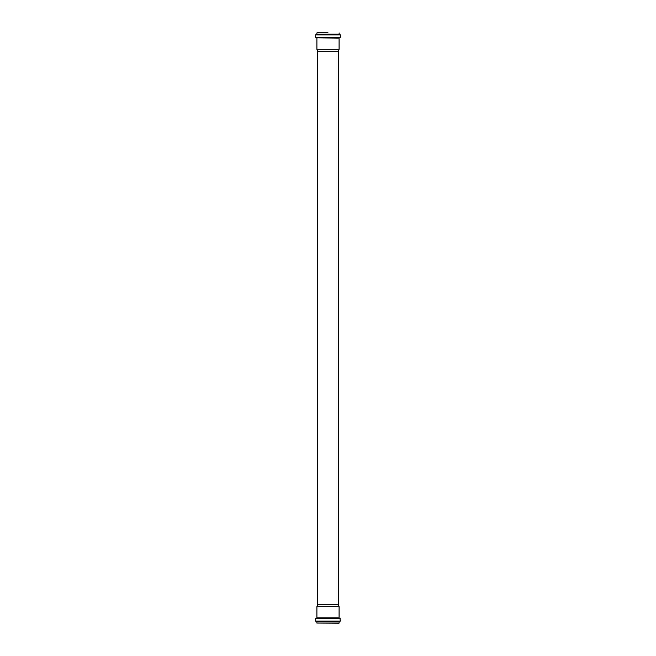 <?xml version="1.0" encoding="UTF-8"?>
<svg xmlns="http://www.w3.org/2000/svg" width="656" height="656" viewBox="0 0 656 656"><rect width="100%" height="100%" fill="white"/><g stroke="black" fill="none" stroke-linecap="round" stroke-linejoin="round"><path stroke-width="0.98" d="M317.201 32.8L328 32.8M317.561 51.709L338.439 51.709L338.439 604.291L317.561 604.291L317.561 51.709L316.914 49.282L339.086 49.282L339.086 38.105L316.659 37.835L339.857 37.786L316.143 37.786L315.634 37.236L340.366 37.236L340.366 34.957L315.634 34.957L316.126 34.407L339.874 34.407L340.366 34.957M339.127 623.061L316.873 623.061L338.988 623.2L339.127 621.929L340.366 621.043L339.857 618.214L316.143 618.214L315.634 618.764L340.366 618.764M328 606.718L339.086 606.718L339.086 617.895L316.914 617.895L316.914 606.718L328 606.718M316.873 32.939L316.873 34.071L339.127 34.071L339.127 32.939M316.873 34.071L339.874 34.407M316.873 623.061L316.873 621.929L339.127 621.929M316.873 621.929L339.373 621.658M316.627 621.658L339.874 621.593M316.126 621.593L315.634 621.043L340.366 621.043M316.143 618.214L339.857 618.214M316.627 34.342L316.126 34.407M315.634 37.236L315.634 34.957M340.366 37.236L339.857 37.786M316.659 37.835L316.143 37.786M316.914 49.282L316.914 38.105M338.439 51.709L339.086 49.282M315.634 621.043L315.634 618.764M317.561 604.291L316.914 606.718M338.439 604.291L339.086 606.718"/></g></svg>
